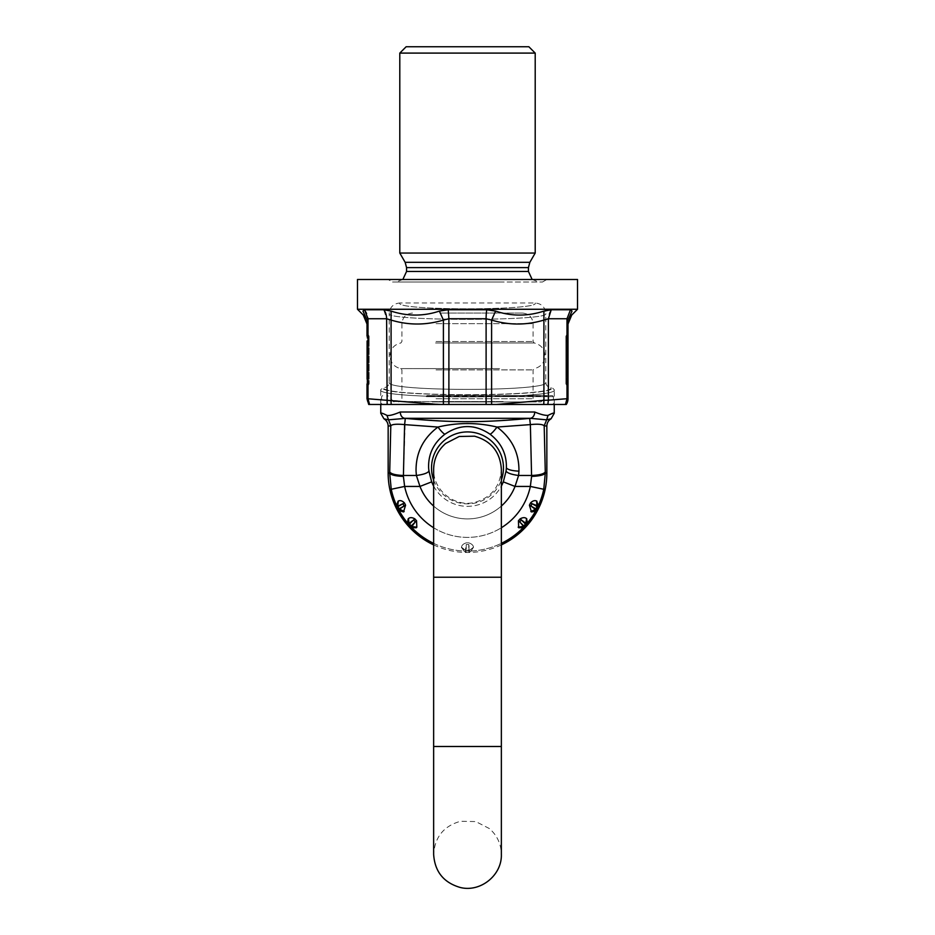 <?xml version="1.0" encoding="UTF-8"?>
<svg xmlns="http://www.w3.org/2000/svg" width="935" height="935" viewBox="0 0 935 935"><rect width="100%" height="100%" fill="white"/><g stroke="black" fill="none" stroke-linecap="round" stroke-linejoin="round"><path stroke-width="0.7" stroke-dasharray="4.67 3.51" d="M366.999 398.684L366.999 387.558A2.115 2.115 0 0 1 368.051 385.723L368.098 340.959L369.115 340.959L369.115 338.201L369.115 383.888L369.115 340.959L368.098 340.959L368.051 337.138L368.098 340.959L367.081 340.959L366.999 320.074L368.004 318.753L368.004 398.707L366.999 398.684A10.577 10.577 0 0 0 368.717 404.469L369.547 404.469L368.004 398.707L391.087 400.32L391.087 320.074L386.611 318.753L387.16 404.469L391.251 404.469L391.087 400.32L443.4 404.469L443.4 320.074L448.893 318.753L486.106 318.753A12.693 2.232 -90 0 1 486.761 309.766L448.239 309.766L448.893 318.753L448.893 404.469L443.4 404.469M362.979 311.098L364.51 309.766L383.771 309.766L391.087 311.098L391.087 320.074C408.537 325.333 425.974 325.333 443.4 320.074L439.392 311.098C423.485 316.357 407.391 316.357 391.087 311.098M369.547 404.469L387.16 404.469M391.251 404.469L438.492 404.469M448.893 404.469L543.749 404.469A10.577 5.271 85 0 0 543.913 400.32L496.508 404.469M565.453 404.469L566.996 398.707L568.001 398.684L566.283 404.469L543.749 404.469M426.313 404.469L553.403 404.469L426.313 404.469M366.999 383.993L367.093 340.959L366.999 387.558L369.115 383.888L368.051 385.723L368.051 382.941L366.999 383.993L368.051 382.941L368.098 379.119L367.093 379.119M439.392 311.098L448.239 309.766M577.526 309.263L357.474 309.263M572.021 311.098L570.49 309.766L551.229 309.766L543.913 311.098C527.609 316.392 511.515 316.392 495.608 311.098L491.6 320.074L486.106 318.753L486.106 404.469M547.84 404.469L548.389 400.18L543.913 400.32L543.913 311.098M568.001 320.074C568.001 325.333 568.001 325.333 568.001 320.074L566.996 318.753L566.996 398.707L548.389 400.18L548.389 318.753L543.913 320.074C526.463 325.333 509.026 325.333 491.6 320.074L491.6 404.469M366.999 336.086L369.115 338.201L369.115 336.191L369.115 338.201L368.051 337.138L368.051 334.356A2.115 2.115 0 0 1 366.999 332.521L366.999 336.086L366.999 332.521L368.051 334.356L368.051 337.138L366.999 336.086L367.081 340.959L368.098 340.959L368.098 379.119L369.115 379.119L368.098 379.119M495.608 311.098L486.761 309.766M414.754 279.495L577.526 279.495M567.907 340.959L568.001 336.086L566.949 337.138L568.001 336.086L567.907 379.119L567.919 340.959L566.902 340.959L567.907 340.959L566.902 340.959L566.949 337.138L566.902 379.119L567.919 379.119L568.001 383.993L567.907 379.119L566.902 379.119L566.949 382.941L568.001 383.993L566.949 382.941L566.902 340.959L565.885 340.959L565.885 338.201L565.885 381.877L565.885 340.959L566.902 340.959M426.827 395.587L552.351 395.587L426.827 395.587M505.543 279.495L403.429 279.495L505.543 279.495M392.548 282.031L542.452 282.031L392.548 282.031L388.154 279.495L429.457 279.495M565.885 381.877L566.949 382.941L565.885 381.877L565.885 383.888A2.115 2.115 0 0 0 566.949 385.723L568.001 387.558A2.115 2.115 0 0 0 566.949 385.723L566.949 382.941L566.949 385.723L565.885 383.888L566.949 385.723A2.115 2.115 0 0 1 565.885 383.888L565.885 379.119L566.902 379.119L565.885 379.119M429.223 395.587L547.337 395.587L429.223 395.587M369.115 336.191L368.051 334.356L369.115 336.191M369.115 383.888L368.051 385.723L369.115 383.888M566.949 334.356L568.001 332.521L566.949 334.356L566.949 337.138L566.949 334.356L565.885 336.191L566.949 334.356L565.885 336.191L565.885 340.959M501.791 282.031L395.984 282.031L501.791 282.031M565.885 336.191L565.885 338.201L566.949 337.138L565.885 338.201M432.239 401.933L541.061 401.933L432.239 401.933M434.53 401.933L536.269 401.933L434.53 401.933M535.206 253.046L399.794 253.046M436.049 369.898L533.09 369.898L436.049 369.898M399.794 53.096L535.206 53.096M499.57 368.6L400.612 368.6L499.57 368.6M406.141 46.75L528.859 46.75M435.558 342.97L534.13 342.97L435.558 342.97M436.049 341.509L533.09 341.509L436.049 341.509M441.121 313.061L522.513 313.061L441.121 313.061M388.154 426.103L390.807 425.799L388.352 419.838L405.334 418.377L403.406 476.406L404.656 486.434L391.251 489.274A77.944 77.944 -90 0 0 396.311 504.888L395.961 507.471M383.923 418.775L388.352 419.838L386.938 415.374C389.965 415.561 394.406 414.439 400.274 412.008C400.496 415.549 401.957 417.653 404.656 418.319L530.367 418.319L546.659 419.838L548.074 415.374C552.164 413.328 554.221 412.627 554.245 413.282L554.245 413.317M390.807 425.799C392.069 424.245 396.674 423.847 404.633 424.607L437.966 427.05C457.647 422.386 477.353 422.386 497.058 427.05C511.936 438.27 519.229 452.984 518.948 471.17L518.609 475.483L515.033 486.434L503.322 481.864A38.452 38.452 90 0 1 431.69 481.864L419.979 486.434L416.402 475.483L403.429 475.483A13.756 3.553 -178.7 0 1 389.731 471.93L390.807 425.799M389.731 471.93L389.696 473.145C391.017 475.015 395.587 476.09 403.406 476.406M388.154 473.145L389.696 473.145L391.251 489.274M433.641 544.906A79.346 79.346 90 0 0 466.062 552.48L463.959 551.019L461.469 547.185C461.832 545.175 463.421 543.726 466.249 542.849A69.704 69.704 -90 0 0 468.727 542.849C471.556 543.726 473.157 545.175 473.519 547.185L471.041 551.019L473.531 547.185C473.168 545.175 471.579 543.726 468.751 542.849A69.704 69.704 90 0 1 466.273 542.849C463.444 543.726 461.843 545.175 461.481 547.185L463.959 551.019A77.944 77.944 90 0 1 412.253 528.123L416.835 527.211L416.554 520.725L411.856 526.51L411.271 525.926L415.327 521.87A71.387 71.387 -90 0 1 413.621 519.977L414.895 518.878C412.242 517.371 410.114 517.265 408.49 518.563L408.899 523.506L413.621 519.977L409.553 524.044L408.49 518.563M380.755 413.282C380.755 412.615 382.812 413.317 386.938 415.374M398.1 501.172L397.994 506.56L397.235 506.922L397.504 505.858L396.685 506.782L396.311 504.888L398.403 500.996C400.297 500.143 402.33 500.798 404.493 502.96L402.973 503.684A71.387 71.387 -90 0 0 404.107 505.964L405.591 505.192L403.523 511.959L397.258 510.054M396.685 506.782L396.031 507.611L397.235 506.922A77.967 77.967 -90 0 0 398.38 509.224A0.841 0.596 155.4 0 0 399.432 509.341L397.188 509.902L398.193 509.797L399.49 511.223A77.944 77.944 90 0 0 407.485 522.887L408.209 518.832M539.039 507.471L536.608 500.996C534.715 500.143 532.681 500.798 530.519 502.96L532.038 503.684A71.387 71.387 -90 0 1 530.916 505.964L529.42 505.192L531.489 511.959L535.615 509.633L530.916 505.964L535.884 508.827L530.835 511.538M537.742 510.054L531.489 511.959M518.68 527.749L522.758 528.123L524.395 527.095L518.177 527.211L518.457 520.725L523.752 525.926L523.319 526.347A0.841 0.596 40.2 0 0 524.36 526.499A77.967 77.967 -90 0 0 525.166 525.634A77.967 77.967 -90 0 0 526.089 524.593L521.391 519.977L526.054 523.448L525.458 524.044A77.126 77.126 90 0 1 523.752 525.926L524.36 526.499L523.273 526.627L519.696 521.87A71.387 71.387 -90 0 0 521.391 519.977L520.129 518.878C522.77 517.371 524.909 517.265 526.522 518.563L527.515 522.887L527.165 525.458M433.641 543.364A77.944 77.944 -90 0 0 463.959 551.019L466.214 552.48L463.959 551.019L465.829 551.533L465.385 550.388L461.458 547.746L465.385 550.259L461.469 547.185L465.408 550.259L466.238 544.532A71.387 71.387 -90 0 0 468.774 544.532L469.592 550.259L473.519 547.185L469.615 550.388A0.841 0.841 179.7 0 1 468.774 551.112L469.615 550.388L469.171 551.533L471.041 551.019A77.944 77.944 -90 0 0 501.359 543.352M501.359 544.906A79.346 79.346 90 0 1 468.938 552.48L471.041 551.019L468.938 552.48L469.171 551.533L471.041 551.019A77.944 77.944 90 0 0 522.758 528.123L525.225 527.585M554.245 404.469L554.245 389.755C559.749 399.303 375.192 399.303 380.755 389.755L382.871 387.628L383.923 387.628C387.148 387.3 388.902 385.536 389.217 382.322L389.217 313.611C384.238 321.254 550.762 321.243 545.783 313.611L545.783 313.611C545.175 307.183 541.645 303.641 535.206 302.987L399.794 302.987C394.313 310.724 540.64 310.724 535.206 302.987C540.687 310.724 394.36 310.724 399.794 302.987C393.354 303.641 389.825 307.183 389.217 313.611C384.297 321.254 550.808 321.243 545.783 313.611L545.783 382.322C550.785 391.742 384.168 391.742 389.217 382.322L389.217 382.322C384.215 391.742 550.832 391.742 545.783 382.322L545.783 382.322C546.098 385.536 547.852 387.3 551.077 387.628C555.834 397.001 379.107 397.001 383.923 387.628C379.166 397.001 555.893 397.001 551.077 387.628L552.129 387.628C557.751 397.188 377.202 397.188 382.871 387.628C377.261 397.188 557.798 397.188 552.129 387.628L554.245 389.755C559.808 399.303 375.251 399.303 380.755 389.755L380.755 404.469M431.69 481.864L428.627 467.886C428.195 454.188 433.641 442.956 444.955 434.202C459.997 423.73 475.038 423.73 490.069 434.202C491.378 433.805 493.715 431.421 497.058 427.05L530.39 424.607L531.583 475.483A13.756 3.553 178.7 0 0 545.28 471.93L544.205 425.799C542.557 424.221 537.952 423.824 530.39 424.607L529.689 418.377L530.367 418.319C533.067 417.653 534.528 415.549 534.75 412.008C540.605 414.439 545.047 415.561 548.074 415.374M529.689 418.377C463.444 423.029 471.591 423.029 405.334 418.377M444.955 434.202C443.634 433.805 441.308 431.421 437.966 427.05C423.087 438.27 415.783 452.972 416.063 471.17L416.402 475.483C423.403 474.536 427.587 473.098 428.931 471.147M545.28 471.93L543.761 489.274L530.367 486.434L531.583 475.483L518.609 475.483C511.609 474.536 507.436 473.098 506.08 471.147L503.322 481.864M543.761 489.274L543.142 491.985A77.944 77.944 90 0 1 538.689 504.888L538.315 506.782L537.438 505.823L536.608 500.996M536.912 501.172L538.315 506.782M526.522 518.563L526.054 523.448L526.65 524.605L527.515 522.887A77.944 77.944 90 0 0 535.521 511.223L536.807 509.797L535.615 509.633L536.632 509.224A0.841 0.596 24.6 0 1 535.58 509.341M526.65 524.605L526.802 518.832M523.319 526.347L518.177 527.211M469.183 551.533L468.774 544.532A71.387 71.387 90 0 1 466.226 544.532L466.238 550.259L466.226 544.532L465.408 550.259L466.226 550.259L466.214 551.112A0.841 0.596 87.9 0 1 465.642 550.259L466.226 551.112L465.63 550.259A0.841 0.596 87.9 0 0 466.214 551.112L465.396 550.388L466.214 552.48L466.214 551.112A77.967 77.967 -90 0 0 467.512 551.112A77.967 77.967 90 0 1 466.214 551.112L466.214 552.48A79.346 79.346 90 0 0 468.786 552.48L469.183 551.533M409.775 527.585L412.253 528.123L410.617 527.095L411.856 526.51L416.835 527.211M416.332 527.749L410.652 526.499L409.67 527.469L410.617 527.095M407.835 525.458L407.485 522.887L408.361 524.605L408.899 523.506L408.361 524.605M398.403 500.996L397.574 505.823L402.973 503.684L397.994 506.56A77.126 77.126 -90 0 0 399.128 508.827L404.107 505.964L399.397 509.633L403.523 511.959M398.38 509.224L399.397 509.633L398.193 509.797M399.432 509.341L404.189 511.538M469.37 550.259L468.774 550.259A77.126 77.126 90 0 1 466.238 550.259A77.126 77.126 90 0 0 468.762 550.259L468.762 544.532L468.774 550.259L469.37 550.259A0.841 0.596 92.1 0 1 468.774 551.112A77.967 77.967 90 0 1 467.488 551.112A77.967 77.967 -90 0 0 468.786 551.112L468.786 552.48L468.786 551.112M433.641 480.041A35.974 35.974 -90 0 0 501.359 480.041M551.077 418.775L546.659 419.838L544.205 425.799L546.846 426.103M490.069 434.202C501.347 442.909 506.793 454.13 506.384 467.886L506.08 471.147M546.846 473.145L545.304 473.145C543.995 475.015 539.425 476.09 531.606 476.406M536.632 509.224A77.967 77.967 -90 0 0 537.777 506.922L537.017 506.56A77.126 77.126 90 0 1 535.884 508.827L537.812 509.902L536.807 509.797M524.395 527.095L525.33 527.469L524.36 526.499M410.652 526.499L411.271 525.926A77.126 77.126 90 0 1 409.553 524.044L408.922 524.593A77.967 77.967 -90 0 0 409.846 525.634A77.967 77.967 -90 0 0 410.652 526.499A0.841 0.596 139.8 0 0 411.692 526.347M501.359 854.391L501.359 746.492L433.641 746.492L501.359 746.492L433.641 746.492L433.641 854.391C434.81 837.047 443.763 826.002 460.499 821.281L475.786 821.573L489.379 828.562C497.163 835.422 501.148 844.024 501.359 854.391M501.359 577.222L433.641 577.222L433.641 469.312C432.94 490.022 454.328 507.389 474.454 502.446C491.214 497.724 500.178 486.679 501.359 469.312L501.359 577.222L433.641 577.222L501.359 577.222L501.359 746.492M433.641 577.222L433.641 746.492M364.51 309.766A12.693 11.945 -90 0 1 368.004 318.753L386.611 318.753L383.771 309.766M426.313 396.639L553.403 396.639L426.313 396.639M570.49 309.766L566.996 318.753L548.389 318.753A12.693 9.701 -90 0 1 551.229 309.766M369.115 381.877L368.051 382.941L369.115 381.877M429.609 395.961L546.531 395.961L429.609 395.961M503.159 401.547L393.132 401.547L503.159 401.547M406.561 271.454L528.439 271.454M406.561 267.609L528.439 267.609M405.147 262.314L529.853 262.314M436.049 398.754L533.09 398.754L436.049 398.754M436.049 323.65L533.09 323.65L436.049 323.65M433.641 527.749A64.246 64.246 -90 0 0 501.359 527.749M419.979 486.434L404.656 486.434A64.246 64.246 90 0 0 529.853 488.666A64.246 64.246 -90 0 0 530.367 486.434L515.033 486.434A51.016 51.016 -90 0 1 419.979 486.434M530.519 502.96A69.704 69.704 90 0 1 529.42 505.192M520.129 518.878A69.704 69.704 90 0 1 518.457 520.725M416.554 520.725A69.704 69.704 90 0 1 414.895 518.878M405.591 505.192A69.704 69.704 90 0 1 404.493 502.96M433.641 506.069A51.016 51.016 -90 0 0 501.359 506.045M534.75 412.008L400.274 412.008M433.641 486.118A38.452 38.452 -90 0 0 501.359 486.106M506.384 467.886C507.845 469.697 512.029 470.796 518.948 471.17M382.649 395.587L381.597 396.639L381.597 404.469M552.351 395.587L553.403 396.639L553.403 404.469M568.001 336.892L568.001 336.086M542.452 282.031L546.846 279.495M393.939 401.933L387.663 395.587M541.061 401.933L547.337 395.587M532.144 279.495L539.016 282.031M402.856 279.495L395.984 282.031M412.487 313.061C406.059 313.692 402.529 317.222 401.91 323.65L401.91 341.509L400.87 342.97C394.102 344.594 390.468 348.872 389.953 355.803C390.433 362.628 393.986 366.894 400.612 368.6L401.91 369.898L401.91 398.754L398.731 401.933M522.513 313.061C528.941 313.692 532.471 317.222 533.09 323.65L533.09 341.509L534.13 342.97C540.898 344.594 544.532 348.872 545.047 355.803C544.567 362.628 541.014 366.894 534.388 368.6L533.09 369.898L533.09 398.754L536.269 401.933"/><path stroke-width="1.4" d="M366.999 336.086L366.999 320.074L362.979 311.098C363.376 316.392 363.376 316.392 362.979 311.098C363.376 316.392 363.376 316.392 362.979 311.098L364.51 309.766L383.771 309.766L391.087 311.098C407.391 316.392 423.485 316.392 439.392 311.098L448.239 309.766L448.893 318.753L486.106 318.753L491.6 320.074L491.6 404.469L438.492 404.469L366.999 398.684L368.004 398.707L369.547 404.469L438.492 404.469M366.999 383.993L366.999 398.684L368.717 404.469L369.547 404.469M565.453 404.469L566.996 398.707L568.001 398.684A10.577 10.577 0 0 1 566.283 404.469L491.6 404.469M366.999 324.036L363.283 315.06L357.474 309.263L577.526 309.263L571.717 315.06L568.001 324.036M448.893 404.469L448.893 318.753L443.4 320.074L439.392 311.098M391.251 404.469A10.577 5.271 -85 0 1 391.087 400.32L391.087 320.074L386.611 318.753A12.693 9.701 90 0 0 383.771 309.766M387.16 404.469L386.611 318.753L368.004 318.753L366.999 320.074L362.979 311.098M547.84 404.469L548.389 400.18L566.996 398.707L566.996 318.753L568.001 320.074L568.001 398.684L567.919 379.119L566.902 379.119L567.907 379.119L568.001 320.074C568.001 325.333 568.001 325.333 568.001 320.074L572.021 311.098C571.624 316.392 571.624 316.392 572.021 311.098C571.624 316.392 571.624 316.392 572.021 311.098L568.001 320.074M543.749 404.469L543.913 400.32L548.389 400.18L548.389 318.753L566.996 318.753L570.49 309.766L572.021 311.098M486.106 404.469L486.106 318.753A12.693 2.232 90 0 1 486.761 309.766L495.608 311.098L491.6 320.074C509.037 325.333 526.475 325.333 543.913 320.074L548.389 318.753L551.229 309.766L570.49 309.766M551.229 309.766L543.913 311.098C527.609 316.392 511.515 316.392 495.608 311.098M391.087 311.098L391.087 320.074C408.525 325.333 425.963 325.333 443.4 320.074L443.4 404.469M577.526 309.263L577.526 279.495L357.474 279.495L357.474 309.263M543.913 311.098L543.913 400.32L496.508 404.469M368.098 340.959L367.093 340.959L368.098 340.959M405.147 262.314L399.794 253.046L535.206 253.046L529.853 262.314L405.147 262.314L406.561 267.609L406.561 271.454L402.856 279.495M399.794 53.096L406.141 46.75L528.859 46.75L535.206 53.096L399.794 53.096L399.794 253.046M388.154 426.103L390.795 425.799L389.696 473.145L391.239 489.274A77.944 77.944 90 0 0 396.311 504.888L396.685 506.782L402.962 503.684L397.983 506.56L397.679 506.034A0.841 0.596 151.3 0 0 397.223 506.922L398.088 501.172L395.961 507.471A79.346 79.346 90 0 1 388.154 473.145L388.154 426.103C388.048 422.912 386.634 420.469 383.923 418.775L388.341 419.838L405.311 418.377L404.61 424.607C396.65 423.847 392.046 424.245 390.795 425.799L386.926 415.374C389.159 415.923 393.6 414.801 400.25 412.008C400.472 415.549 401.933 417.653 404.633 418.319L530.344 418.319L546.648 419.838L544.193 425.799C542.534 424.221 537.929 423.824 530.367 424.607L529.666 418.377C482.121 422.749 452.926 422.76 405.311 418.377M388.154 473.145L389.696 473.145C391.005 475.015 395.575 476.09 403.394 476.406L404.633 486.434A64.246 64.246 -90 0 0 433.641 527.749M389.72 471.93C391.029 473.951 395.599 475.144 403.417 475.483L403.394 476.406M391.239 489.274L404.633 486.434L419.967 486.434L416.391 475.483L416.052 471.17C415.771 452.972 423.064 438.27 437.942 427.05C457.624 422.386 477.329 422.386 497.034 427.05C511.912 438.27 519.217 452.984 518.937 471.17L518.598 475.483L515.021 486.434L503.31 481.864L506.069 471.147C507.413 473.098 511.597 474.536 518.598 475.483L531.571 475.483L531.594 476.406C539.413 476.09 543.983 475.015 545.304 473.145L546.846 473.145A79.346 79.346 90 0 1 539.039 507.471L536.596 500.996C534.703 500.143 532.669 500.798 530.507 502.96L532.027 503.684A71.387 71.387 90 0 1 530.893 505.964L535.603 509.633L531.477 511.959L535.51 511.223L536.807 509.797L535.603 509.633L536.807 509.797M398.088 501.172L398.392 500.996C400.285 500.143 402.319 500.798 404.481 502.96A69.704 69.704 -90 0 0 405.58 505.192L403.511 511.959L397.188 509.914A79.346 79.346 90 0 1 396.031 507.611L396.685 506.782M405.58 505.192L398.193 509.797L399.479 511.223A77.944 77.944 -90 0 0 407.485 522.887L408.198 518.832L408.887 523.506L408.35 524.605L407.485 522.887L407.835 525.458A79.346 79.346 90 0 1 397.258 510.054M433.641 544.906A79.346 79.346 90 0 1 410.266 528.111A79.346 79.346 90 0 1 409.775 527.585L416.32 527.749L416.823 527.211L411.832 526.51L415.304 521.87A71.387 71.387 90 0 1 413.609 519.977L414.871 518.878C412.23 517.371 410.091 517.265 408.478 518.563L408.198 518.832M416.823 527.211L416.542 520.725L411.248 525.926A77.126 77.126 90 0 1 409.542 524.044L408.946 523.448L408.35 524.605M501.359 543.352A77.944 77.944 -90 0 0 522.747 528.123L524.383 527.095L519.673 521.87L523.729 525.926L523.308 526.347A0.841 0.596 40.2 0 0 524.348 526.499L518.668 527.749L525.225 527.585A79.346 79.346 90 0 1 524.734 528.111A79.346 79.346 90 0 1 501.359 544.906M518.668 527.749L518.446 520.725A69.704 69.704 -90 0 0 520.105 518.878C522.758 517.371 524.886 517.265 526.51 518.563L527.515 522.887L527.059 525.575A79.346 79.346 90 0 1 526.171 526.557A79.346 79.346 90 0 1 525.33 527.48L524.383 527.095M536.596 500.996L537.006 506.56A77.126 77.126 90 0 1 535.872 508.827L529.409 505.192L531.477 511.959M395.961 507.471L397.223 506.922A77.967 77.967 90 0 0 398.368 509.224L397.188 509.902L398.193 509.797M380.755 404.469L380.755 413.282C380.744 412.615 382.801 413.317 386.926 415.374M380.755 413.282L383.923 418.775M539.039 507.471L538.315 506.782L538.689 504.888A77.944 77.944 -90 0 0 543.749 489.274L530.344 486.434L531.594 476.406M397.679 506.034L398.392 500.996M404.165 511.538L399.116 508.827L404.084 505.964A71.387 71.387 90 0 1 402.962 503.684L404.481 502.96M399.42 509.341A0.841 0.596 155.4 0 1 398.368 509.224A0.841 0.841 -120.1 0 0 399.385 509.633L403.511 511.959M408.478 518.563L408.946 523.448L413.609 519.977L408.911 524.593A77.967 77.967 90 0 0 409.834 525.634A77.967 77.967 90 0 0 410.64 526.499L409.67 527.469L411.727 526.627L411.248 525.926L410.64 526.499A0.841 0.841 -135.2 0 0 411.727 526.627L416.32 527.749M433.641 543.364A77.944 77.944 -90 0 1 412.242 528.123L410.605 527.095M523.308 526.347L518.165 527.211M520.105 518.878L521.379 519.977A71.387 71.387 90 0 1 519.673 521.87L518.446 520.725M526.791 518.832L525.447 524.044L521.379 519.977L526.031 523.448L526.51 518.563M526.639 524.605L527.059 525.575L526.078 524.593A77.967 77.967 90 0 1 525.154 525.634A77.967 77.967 90 0 1 524.348 526.499L523.729 525.926A77.126 77.126 90 0 0 525.447 524.044L526.078 524.593A0.841 0.841 134.8 0 0 526.101 523.506L526.639 524.605L527.515 522.887A77.944 77.944 -90 0 0 535.51 511.223L537.742 510.054A79.346 79.346 90 0 1 527.165 525.458M530.811 511.538L535.568 509.341A0.841 0.596 24.6 0 0 536.62 509.224A77.967 77.967 90 0 0 537.765 506.922L538.969 507.611A79.346 79.346 90 0 1 537.812 509.914L537.742 510.054M536.9 501.172L537.496 505.858L532.027 503.684L537.765 506.922A0.841 0.596 28.7 0 0 537.309 506.034M538.315 506.782L537.496 505.858A0.841 0.841 119.9 0 1 537.765 506.922M543.749 489.274L545.304 473.145L544.193 425.799L546.846 426.103C546.952 422.912 548.366 420.469 551.077 418.775L546.648 419.838L548.062 415.374C545.035 415.561 540.582 414.439 534.726 412.008L400.25 412.008M428.92 471.147L428.616 467.886C428.183 454.188 433.618 442.956 444.931 434.202C443.622 433.805 441.285 431.421 437.942 427.05L404.61 424.607L403.417 475.483L416.391 475.483C423.391 474.536 427.564 473.098 428.92 471.147L431.678 481.864L419.967 486.434A51.016 51.016 -90 0 0 433.641 506.069M529.666 418.377L530.344 418.319A6.346 4.92 -90 0 0 534.726 412.008M551.077 418.775L554.245 413.282C554.221 412.627 552.153 413.328 548.062 415.374M409.775 527.585L409.67 527.48A79.346 79.346 90 0 1 408.829 526.557A79.346 79.346 90 0 1 407.94 525.575L407.835 525.458M525.225 527.585L524.348 526.499M536.62 509.224L535.568 509.341M546.846 473.145L546.846 426.103M444.931 434.202C459.985 424.046 475.015 424.046 490.045 434.202C501.335 442.909 506.77 454.13 506.373 467.886L506.069 471.147M501.359 480.041A35.974 35.974 -90 0 0 467.5 431.923A35.974 35.974 -90 0 0 433.641 480.041M490.045 434.202C491.366 433.805 493.692 431.421 497.034 427.05L530.367 424.607L531.571 475.483C539.39 475.144 543.948 473.951 545.269 471.93M501.359 746.492L501.359 854.391C502.072 875.312 480.274 892.738 460.032 887.42C443.564 882.546 434.775 871.537 433.641 854.391L433.641 746.492L501.359 746.492L501.359 469.312C500.19 451.956 491.237 440.923 474.501 436.189L459.214 436.481L445.621 443.47C437.837 450.331 433.852 458.945 433.641 469.312L433.641 746.492M448.239 309.766L486.761 309.766M364.51 309.766L368.004 318.753L368.004 398.707M367.093 379.119L367.093 340.959L367.081 379.119M529.853 262.314L528.439 267.609L528.439 271.454L406.561 271.454M528.439 267.609L406.561 267.609M501.359 527.749A64.246 64.246 -90 0 0 530.344 486.434L515.021 486.434A51.016 51.016 -90 0 1 501.359 506.045M414.871 518.878A69.704 69.704 -90 0 0 416.542 520.725M529.409 505.192A69.704 69.704 -90 0 0 530.507 502.96M431.678 481.864A38.452 38.452 -90 0 0 433.641 486.118M501.359 486.106A38.452 38.452 -90 0 0 503.31 481.864M398.368 509.224L399.116 508.827A77.126 77.126 90 0 1 397.983 506.56L397.223 506.922M411.68 526.347A0.841 0.596 139.8 0 1 410.64 526.499M506.373 467.886C507.822 469.697 512.018 470.796 518.937 471.17M433.641 577.222L501.359 577.222M528.439 271.454L532.144 279.495M535.206 53.096L535.206 253.046M554.245 413.282L554.245 404.469"/></g></svg>
